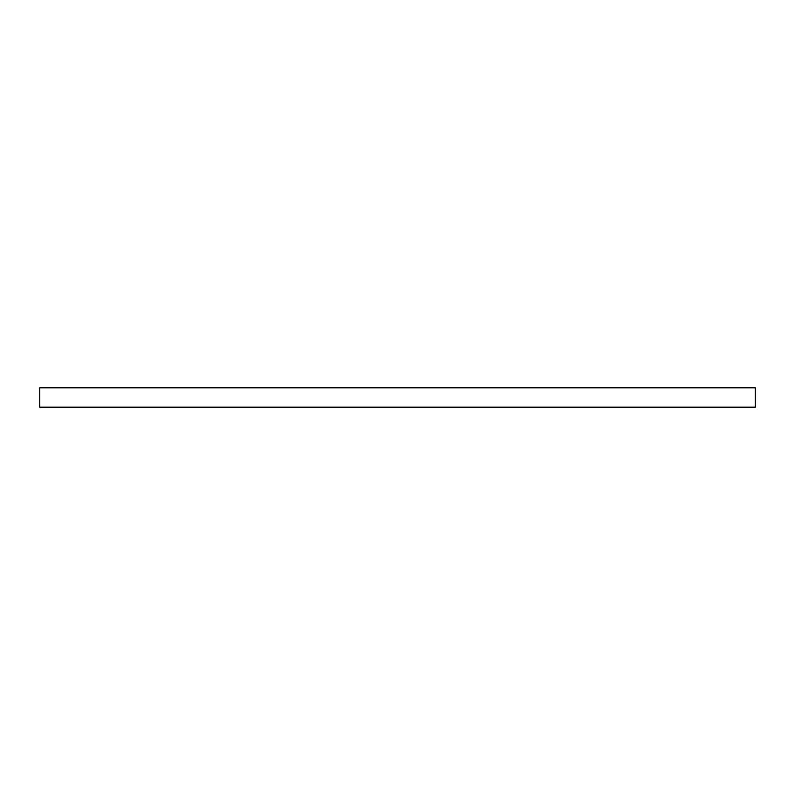 <?xml version="1.0" encoding="UTF-8"?>
<svg xmlns="http://www.w3.org/2000/svg" width="795" height="795" viewBox="0 0 795 795"><rect width="100%" height="100%" fill="white"/><g stroke="black" fill="none" stroke-linecap="round" stroke-linejoin="round"><path stroke-width="1.19" d="M755.25 407.169L39.75 407.169L39.75 387.831L755.25 387.831L755.25 407.169"/></g></svg>
